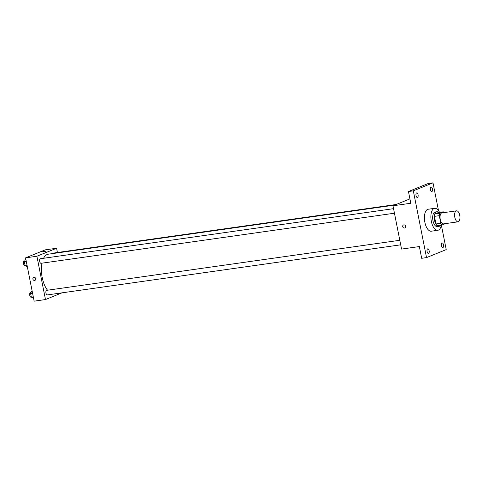 <?xml version="1.0" encoding="UTF-8"?>
<svg xmlns="http://www.w3.org/2000/svg" width="484" height="484" viewBox="0 0 484 484"><rect width="100%" height="100%" fill="white"/><g stroke="black" fill="none" stroke-linecap="round" stroke-linejoin="round"><path stroke-width="0.73" d="M458.354 221.732A5.548 2.595 -98.1 0 1 458.058 221.817A5.548 2.595 -98.1 0 1 454.712 216.687A5.548 2.595 -98.1 0 1 456.503 210.83A5.548 2.595 -98.1 0 1 459.8 215.64A5.548 2.595 -98.1 0 1 458.354 221.732M458.058 221.817L443.495 223.88A5.548 2.595 -98.1 0 1 440.144 218.75A5.548 2.595 -98.1 0 1 441.934 212.893L456.503 210.83M443.277 211.823L439.829 213.226A7.163 3.346 -98.1 0 0 439.297 215.67L434.444 216.36A7.163 3.346 -98.1 0 1 434.971 213.91L438.425 212.506L443.277 211.823A7.163 3.346 -98.1 0 1 444.034 212.597M439.297 215.67L440.803 223.269A7.163 3.346 -98.1 0 0 442.152 224.951L445.486 223.596M434.444 216.36L435.945 223.959L440.803 223.269M435.945 223.959A7.163 3.346 -98.1 0 0 437.294 225.641L442.152 224.951M438.655 212.476A7.399 3.461 81.9 0 0 436.822 211.75A7.399 3.461 81.9 0 0 434.578 220.408A7.399 3.461 81.9 0 0 438.897 226.397A7.399 3.461 81.9 0 0 440.458 225.193M438.897 226.397L437.276 226.627A7.399 3.461 -98.1 0 1 432.962 220.637A7.399 3.461 -98.1 0 1 435.201 211.98L436.822 211.75M434.971 213.91L439.829 213.226M441.329 225.066A11.096 5.185 -98.1 0 1 438.383 230.13A11.096 5.185 -98.1 0 1 437.796 230.287A11.096 5.185 -98.1 0 1 431.105 220.032A11.096 5.185 -98.1 0 1 434.68 208.32A11.096 5.185 -98.1 0 1 439.526 212.349M437.796 230.287L431.323 231.207A11.096 5.185 -98.1 0 1 424.631 220.952A11.096 5.185 -98.1 0 1 428.207 209.233L434.68 208.32M432.436 188.917A2.311 1.083 -98.1 0 1 431.734 191.622A2.311 1.083 -98.1 0 1 430.343 189.486A2.311 1.083 -98.1 0 1 431.087 187.042A2.311 1.083 -98.1 0 1 432.436 188.917M443.513 244.856A2.311 1.083 -98.1 0 1 442.812 247.56A2.311 1.083 -98.1 0 1 441.42 245.424A2.311 1.083 -98.1 0 1 442.164 242.98A2.311 1.083 -98.1 0 1 443.513 244.856M429.145 250.694A2.311 1.083 -98.1 0 1 428.443 253.398A2.311 1.083 -98.1 0 1 427.051 251.263A2.311 1.083 -98.1 0 1 427.796 248.824A2.311 1.083 -98.1 0 1 429.145 250.694M418.067 194.756A2.311 1.083 -98.1 0 1 417.371 197.46A2.311 1.083 -98.1 0 1 415.974 195.324A2.311 1.083 -98.1 0 1 416.718 192.886A2.311 1.083 -98.1 0 1 418.067 194.756M438.498 210.625L432.999 182.837L413.318 190.841L426.537 257.603L446.218 249.605L441.36 225.066M409.918 198.894L392.978 205.779L401.551 249.091L419.356 246.562L421.679 258.293L426.537 257.603M432.999 182.837L428.14 183.527L408.46 191.531L413.318 190.841M408.46 191.531L410.783 203.256L392.978 205.779M404.751 227.958A1.615 1.422 67.9 0 1 403.535 224.963A1.615 1.422 67.9 0 1 404.751 227.958A1.615 1.422 67.9 0 1 403.535 224.957M47.541 290.212A19.898 9.305 -98.1 0 1 41.969 263.169M43.572 258.274A19.898 9.305 -98.1 0 1 48.231 254.203L394.648 205.101M41.158 263.272A2.311 1.083 -98.1 0 1 41.037 263.302A2.311 1.083 -98.1 0 1 39.64 261.166A2.311 1.083 -98.1 0 1 40.384 258.728L393.553 208.671M47.414 294.883A2.311 1.083 -98.1 0 1 47.293 294.919A2.311 1.083 -98.1 0 1 45.901 292.784A2.311 1.083 -98.1 0 1 46.645 290.339L399.808 240.288M54.214 253.35A2.311 1.083 -98.1 0 1 54.752 252.884L396.124 204.502M57.421 252.509L56.574 248.25L36.893 256.248L45.472 299.554L62.006 292.832M56.574 248.25L45.248 249.853L25.567 257.857L36.893 256.248M25.567 257.857L34.14 301.163L45.472 299.554M34.915 280.375A1.615 1.422 67.9 0 1 33.692 277.38A1.615 1.422 67.9 0 1 34.915 280.375A1.615 1.422 67.9 0 1 33.699 277.38M45.581 251.275L42.574 251.789L45.581 251.275M42.574 251.789L45.75 251.16M32.126 290.987L31.678 291.047L30.607 293.455L31.327 297.103L33.571 298.277M30.607 293.455L32.561 293.177M31.327 297.103L33.281 296.825M31.23 297.182A2.311 1.083 -98.1 0 1 31.109 297.212A2.311 1.083 -98.1 0 1 29.712 295.077A2.311 1.083 -98.1 0 1 30.462 292.632L31.006 292.56M25.864 259.37L25.422 259.436L24.345 261.838L25.071 265.486L27.31 266.666M24.345 261.838L26.299 261.566M25.071 265.486L27.019 265.208M24.968 265.565A2.311 1.083 -98.1 0 1 24.847 265.601A2.311 1.083 -98.1 0 1 23.456 263.459A2.311 1.083 -98.1 0 1 24.2 261.021L24.744 260.943M41.037 263.302L394.448 213.214M47.293 294.919L400.71 244.825M31.109 297.212L31.424 297.17M24.847 265.601L25.168 265.553"/></g></svg>
